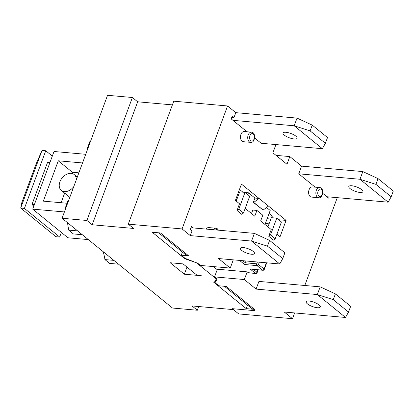 <?xml version="1.0" encoding="UTF-8"?>
<svg xmlns="http://www.w3.org/2000/svg" width="414" height="414" viewBox="0 0 414 414"><rect width="100%" height="100%" fill="white"/><g stroke="black" fill="none" stroke-linecap="round" stroke-linejoin="round"><path stroke-width="0.62" d="M36.065 164.068L42.021 150.427L20.7 208.066L21.849 202.498L36.065 164.068M61.37 232.44L59.668 237.046L55.942 236.715L20.7 208.066L24.426 208.397L45.747 150.758L52.319 156.099M59.668 237.046L24.426 208.397M49.959 162.469L47.6 162.262L31.966 204.532L33.839 206.053M45.747 150.758L42.021 150.427M34.326 204.739L31.966 204.532M64.403 211.947L32.701 209.132L67.943 237.781L88.306 239.592M85.724 154.308L54.022 151.493L32.701 209.132M67.042 203.253L43.346 201.147L58.276 160.798L82.526 162.956M76.331 179.702A10.215 7.255 -50.9 0 0 74.22 174.558A10.215 7.255 -50.9 0 0 59.916 181.782A10.215 7.255 -50.9 0 0 61.334 190.409A10.215 7.255 -50.9 0 0 73.795 186.559M78.872 172.84L72.367 172.26L71.922 173.471M58.276 160.798L72.367 172.26M64.656 193.11L61.101 202.725M236.772 199.636L235.737 199.543M197.059 262.999L184.83 258.734L152.233 232.233L160.508 232.968L188.701 255.888A10.754 7.638 129.1 0 1 185.472 254.626L158.624 232.803M184.83 258.734L185.001 258.274M247.525 305.071L246.206 308.632L213.608 282.131L214.436 282.203L216.532 278.513M186.978 267.071L184.333 274.213L170.237 262.75L183.148 263.899M183.361 264.132L196.867 275.113L201.302 275.719L184.333 274.213M231.793 117.26L234.013 117.457L235.789 112.655L227.565 105.968L173.766 101.187L128.283 224.15L133.567 228.445L92.187 224.766L86.899 220.471L132.387 97.507L107.557 95.298L62.069 218.261L172.493 308.032L197.323 310.241L192.034 305.941L233.418 309.62L238.707 313.921L292.501 318.702L294.633 312.937M132.387 97.507L137.671 101.803L172.395 104.892M113.866 260.37L104.923 259.578A39.894 25.321 95.1 0 0 103.153 251.66M67.477 222.654L68.677 230.112L73.376 233.931L82.324 234.728M104.923 259.578L109.622 263.397L118.564 264.189M68.569 200.692L68.01 200.64L65.164 208.325L65.34 209.417M68.01 200.64A39.894 25.321 95.1 0 0 68.719 200.288M87.271 150.127A39.894 25.321 95.1 0 0 87.09 149.05L87.654 149.097M90.65 140.998L89.936 141.365L87.09 149.05M90.495 141.412L89.936 141.365M65.728 208.377L65.164 208.325M77.625 230.908L68.677 230.112M92.187 224.766L137.671 101.803M198.694 306.536L197.323 310.241M213.427 266.59L217.215 269.674M216.362 278.974L196.976 263.216M86.899 220.471L62.069 218.261M246.206 308.632L254.486 309.367A10.754 7.638 129.1 0 1 251.257 308.104L224.409 286.281M298.732 173.818L301.573 166.133L362.819 171.582L359.978 179.267L298.732 173.818L315.142 187.159M359.978 192.448A7.53 2.293 20.3 0 1 352.257 190A7.53 2.293 20.3 0 1 348.805 186.497A7.53 2.293 20.3 0 1 356.661 186.957A7.53 2.293 20.3 0 1 362.923 191.718A7.53 2.293 20.3 0 1 359.978 192.448M362.819 171.582L378.029 178.605L393.3 191.02L391.168 196.779L375.896 184.365L378.029 178.605M375.896 184.365L359.978 179.267L388.172 202.187L391.168 196.779M329.14 196.935L328.685 198.171L326.92 196.738L388.172 202.187M326.92 196.738L322.78 193.374M254.589 310.655L232.244 308.668L254.589 310.655M256.085 289.096L258.931 281.411L320.177 286.861L317.331 294.545L256.085 289.096L244.338 279.548L214.545 276.899L217.19 279.046L215.026 282.684L218.84 285.784L226.292 286.447L254.486 309.367M292.501 318.702L284.278 312.016L345.524 317.466L348.526 312.058L333.254 299.643L317.331 294.545L345.524 317.466M309.108 301.04A7.53 2.293 20.3 0 1 316.829 303.488A7.53 2.293 20.3 0 1 320.281 306.997A7.53 2.293 20.3 0 1 312.425 306.536A7.53 2.293 20.3 0 1 306.163 301.775A7.53 2.293 20.3 0 1 309.108 301.04M333.254 299.643L335.387 293.883L350.658 306.298L348.526 312.058M320.177 286.861L335.387 293.883M254.651 137.981L261.141 143.26L322.387 148.704L325.383 143.301L310.112 130.886L312.244 125.121L327.515 137.536L325.383 143.301M235.789 112.655L297.035 118.099L294.194 125.784L232.947 120.339L231.183 118.906L232.249 116.023L234.013 117.457M294.194 138.969A7.53 2.293 20.3 0 1 286.472 136.522A7.53 2.293 20.3 0 1 283.021 133.013A7.53 2.293 20.3 0 1 290.876 133.479A7.53 2.293 20.3 0 1 297.138 138.235A7.53 2.293 20.3 0 1 294.194 138.969M297.035 118.099L312.244 125.121M310.112 130.886L294.194 125.784L322.387 148.704M247.008 131.771L232.947 120.339M182.398 252.126L181.249 255.226L185.068 258.331L197.804 263.288L200.448 265.436L230.241 268.086L218.494 258.538L279.745 263.982L282.741 258.579L267.47 246.164L251.552 241.062L279.745 263.982M243.328 247.562A7.53 2.293 20.3 0 1 251.044 250.009A7.53 2.293 20.3 0 1 254.496 253.513A7.53 2.293 20.3 0 1 246.641 253.052A7.53 2.293 20.3 0 1 240.379 248.291A7.53 2.293 20.3 0 1 243.328 247.562M267.47 246.164L269.602 240.399L284.873 252.814L282.741 258.579M190.926 227.736L254.393 233.377L269.602 240.399M254.393 233.377L251.552 241.062L190.305 235.618L192.08 230.815L190.316 229.382L191.382 226.499L193.147 227.933M257.818 269.835L256.934 272.231A1.345 0.952 129.1 0 1 255.454 273.344A1.345 0.854 95.1 0 0 255.78 273.478A1.345 1.345 0 0 0 257.156 272.609A1.345 0.409 -159.7 0 0 256.934 272.231L253.508 269.452M255.78 273.478L248.535 272.836A1.345 0.854 -84.9 0 1 248.209 272.697L247.184 271.863L244.338 279.548M262.906 270.285A1.345 1.345 0 0 0 264.287 269.416A1.345 0.409 -159.7 0 0 264.06 269.038A1.345 0.952 129.1 0 1 262.579 270.151A1.345 0.854 95.1 0 0 262.906 270.285L250.165 269.043L255.454 273.344L248.209 272.697M257.384 261.995L256.711 263.816A1.345 0.854 95.1 0 0 257.001 265.612A1.345 0.952 -50.9 0 0 258.481 264.505A1.345 0.409 -159.7 0 0 256.711 263.816L245.331 262.802L244.586 264.51L257.001 265.612L262.579 270.151L250.165 269.043M242.733 260.691L245.331 262.802L246.004 260.986M214.545 276.899L217.386 269.214L247.184 271.863M230.241 268.086L233.087 260.401L232.301 259.764M318.656 197.732L311.416 197.085A5.108 3.24 -84.9 0 1 310.179 196.562A5.108 3.24 -84.9 0 1 308.797 190.694A5.108 3.24 -84.9 0 1 312.322 186.911L319.561 187.552A5.108 3.24 95.1 0 0 316.037 191.335A5.108 3.24 95.1 0 0 317.424 197.204A5.108 3.24 95.1 0 0 318.656 197.732C323.168 198.943 324.509 187.506 319.561 187.552M276.469 282.974A5.108 3.24 -84.9 0 1 276.785 282.974L284.025 283.621A5.108 3.24 95.1 0 0 283.714 283.616M206.084 229.082A5.108 3.24 -84.9 0 1 208.651 227.586L215.896 228.228A5.108 3.24 95.1 0 0 213.324 229.729M250.527 142.338L243.282 141.697A5.108 3.24 -84.9 0 1 242.045 141.169A5.108 3.24 -84.9 0 1 240.663 135.306A5.108 3.24 -84.9 0 1 244.188 131.517L251.427 132.164A5.108 3.24 95.1 0 0 247.903 135.947A5.108 3.24 95.1 0 0 249.29 141.816A5.108 3.24 95.1 0 0 250.527 142.338C255.034 143.549 256.375 132.118 251.427 132.164M215.026 282.684L216.558 278.534M188.701 255.888L181.249 255.226M276.019 155.359L289.826 156.585L286.985 164.27L272.888 152.807L275.729 145.123L274.943 144.486M301.573 166.133L289.826 156.585M227.565 105.968L182.082 228.932L190.305 235.618M304.787 285.489L337.275 197.659M275.217 238.774L270.523 234.955L276.738 218.147L281.437 221.966L275.217 238.774L273.447 240.104L268.748 236.285L271.232 229.563L260.66 220.967L262.792 215.202L256.918 210.426L254.786 216.191L245.202 208.397M243.504 212.993L238.806 209.173L245.021 192.36L249.72 196.179L243.504 212.993L241.729 214.323L237.031 210.503L239.515 203.776L235.406 200.433L241.445 184.106L259.066 198.43L253.741 202.42L263.138 210.058L268.463 206.068L259.066 198.43L254.931 198.063L248.467 192.81L245.217 192.52M268.463 206.068L286.084 220.393L280.045 236.725L276.919 234.184M238.806 209.173L237.031 210.503M236.228 201.106L239.644 191.884L245.021 192.36M270.523 234.955L268.748 236.285M267.946 226.893L271.361 217.666L276.738 218.147M263.138 210.058L253.332 202.384L254.931 198.063M266.549 207.507L270.197 210.478L265.012 224.502M247.8 194.616L248.467 192.81M251.5 213.52L252.783 210.058L256.918 210.426M253.741 202.42L253.332 202.384M242.894 192.168L239.489 189.4M269.074 223.845L265.379 223.513M286.084 220.393L278.7 219.736M270.849 219.037L267.154 218.711M268.22 215.829L272.453 216.206L269.09 213.469M238.091 196.065L237.056 195.977M182.082 228.932L128.283 224.15M266.368 262.792L264.06 269.038L258.481 264.505L259.345 262.171M239.546 260.411L244.586 264.51M318.899 196.096A3.762 2.391 -84.9 0 1 318.987 189.607A3.762 2.391 -84.9 0 1 322.547 192.5A3.762 2.391 -84.9 0 1 318.899 196.096M215.741 229.941A3.762 2.391 -84.9 0 1 217.811 230.127M250.77 140.708A3.762 2.391 -84.9 0 1 250.853 134.214A3.762 2.391 -84.9 0 1 254.413 137.112A3.762 2.391 -84.9 0 1 250.77 140.708M61.334 190.409L69.821 197.307M74.22 174.558L77.309 177.068M257.156 272.609L258.17 269.866M264.287 269.416L266.725 262.828M284.392 283.678L284.025 283.621M218.551 230.189L217.257 228.709L215.896 228.228"/></g></svg>
